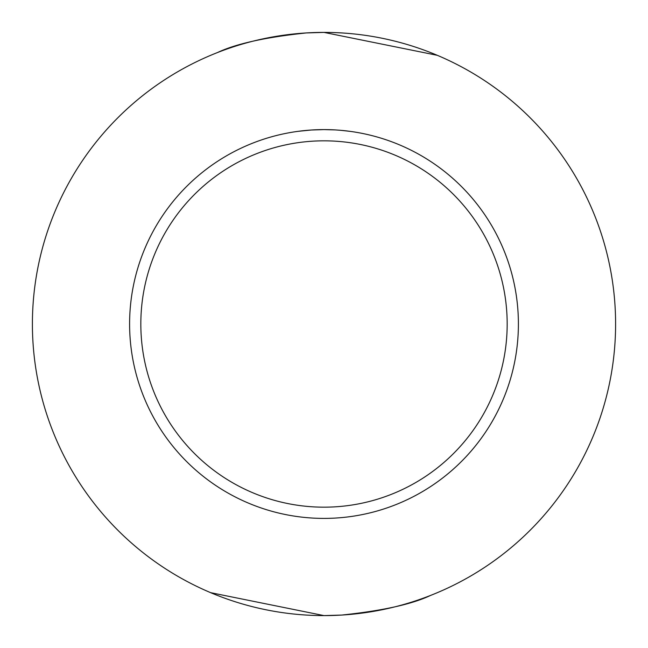 <?xml version="1.0" encoding="UTF-8"?>
<svg xmlns="http://www.w3.org/2000/svg" width="648" height="648" viewBox="0 0 648 648"><rect width="100%" height="100%" fill="white"/><g stroke="black" fill="none" stroke-linecap="round" stroke-linejoin="round"><path stroke-width="0.97" d="M437.351 55.331L324 32.4A291.6 291.6 0 0 1 615.6 324A291.6 291.6 0 0 1 324 615.6L341.69 615.065C382.344 610.789 411.934 604.26 430.458 595.471M324 140.827A183.173 183.173 0 0 1 507.173 324A183.173 183.173 0 0 1 324 507.173A183.173 183.173 0 0 1 140.827 324A183.173 183.173 0 0 1 324 140.827M298.007 131.342L311.105 130.029L324 129.6A194.4 194.4 0 0 1 518.4 324A194.4 194.4 0 0 1 324 518.4A194.4 194.4 0 0 1 129.6 324A194.4 194.4 0 0 1 324 129.6L335.146 129.916M340.986 130.345L349.993 131.35M316.273 129.754L317.666 129.705M322.963 129.6L324 129.6M210.649 592.669L324 615.6A291.6 291.6 0 0 1 32.4 324A291.6 291.6 0 0 1 324 32.4L306.31 32.935C265.656 37.211 236.066 43.74 217.542 52.529"/></g></svg>
